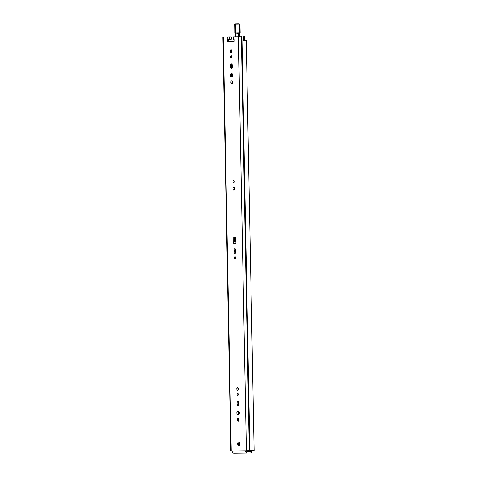 <?xml version="1.0" encoding="UTF-8"?>
<svg xmlns="http://www.w3.org/2000/svg" width="477" height="477" viewBox="0 0 477 477"><rect width="100%" height="100%" fill="white"/><g stroke="black" fill="none" stroke-linecap="round" stroke-linejoin="round"><path stroke-width="0.72" d="M234.279 187.431A1.526 0.829 -91.3 0 0 233.992 188.612A1.526 0.829 -91.3 0 0 234.326 189.798M232.949 188.636A1.526 0.829 88.7 0 1 233.748 187.103A1.526 0.829 88.7 0 1 234.612 188.612A1.526 0.829 88.7 0 1 233.813 190.15A1.526 0.829 88.7 0 1 232.949 188.636M235.62 257.252A1.204 0.656 -91.3 0 0 235.501 257.968A1.204 0.656 -91.3 0 0 235.65 258.695M234.457 257.991A1.204 0.656 88.7 0 1 235.083 256.781A1.204 0.656 88.7 0 1 235.763 257.968A1.204 0.656 88.7 0 1 235.137 259.184A1.204 0.656 88.7 0 1 234.457 257.991M234.153 180.956A1.204 0.656 -91.3 0 0 234.04 181.677A1.204 0.656 -91.3 0 0 234.183 182.405M232.991 181.701A1.204 0.656 88.7 0 1 233.623 180.491A1.204 0.656 88.7 0 1 234.302 181.677A1.204 0.656 88.7 0 1 233.67 182.894A1.204 0.656 88.7 0 1 232.991 181.701M235.459 249.066A1.526 0.829 -91.3 0 0 235.179 250.246L235.209 251.82A1.526 0.829 -91.3 0 0 235.543 253.007M234.129 250.27A1.526 0.829 88.7 0 1 234.928 248.738A1.526 0.829 88.7 0 1 235.793 250.252L235.823 251.826A1.526 0.829 88.7 0 1 235.024 253.359A1.526 0.829 88.7 0 1 234.159 251.844L234.129 250.27L235.179 250.246M233.647 39.472L234.189 39.472L234.225 41.32L227.678 41.404L227.642 39.549L231.154 39.49L231.482 39.132L230.892 39.496M241.779 36.801L233.545 36.932L241.779 36.807M246.627 450.693L246.537 450.92A0.835 0.698 89.3 0 0 247.253 451.737L251.516 451.641L251.54 452.888L251.963 452.876L251.939 451.63L251.516 451.641M231.226 39.144L231.446 37.284L231.101 36.944L225.18 37.027M228.692 39.537L228.721 41.38L234.225 41.308M234.636 237.683L234.714 241.785L235.244 241.195L235.274 238.16L235.859 237.928L235.394 237.94M239.168 442.268A1.848 1.008 -91.3 0 0 239.239 445.429M231.756 56.119A1.204 0.656 -91.3 0 0 231.786 57.562M231.637 50.103A1.526 0.829 -91.3 0 0 231.691 52.476M232.233 81.084A1.526 0.829 -91.3 0 0 232.287 83.457M232.072 73.822A1.526 0.829 -91.3 0 0 231.393 75.384A1.526 0.829 -91.3 0 0 232.18 76.851M231.911 64.115A1.526 0.829 -91.3 0 0 231.625 65.301L231.655 66.869A1.526 0.829 -91.3 0 0 231.989 68.056M238.238 393.65A1.204 0.656 -91.3 0 0 238.267 395.093M238.118 387.64A1.526 0.829 -91.3 0 0 238.172 390.007M238.715 418.615A1.526 0.829 -91.3 0 0 238.768 420.988M238.554 411.353A1.526 0.829 -91.3 0 0 237.874 412.915A1.526 0.829 -91.3 0 0 238.661 414.382M238.393 401.646A1.526 0.829 -91.3 0 0 238.106 402.832L238.136 404.407A1.526 0.829 -91.3 0 0 238.47 405.593M225.18 37.009L230.844 36.956L231.19 37.295M222.89 37.063L230.832 450.89L232.144 451.105A2.081 1.747 89.3 0 0 233.915 453.15A2.081 1.747 89.3 0 0 233.927 453.15L247.247 452.983M251.54 452.888L247.277 452.983A2.081 1.747 -90.7 0 1 247.265 452.983A2.081 1.747 -90.7 0 1 245.494 450.944L254.11 450.538L246.239 40.414L243.503 40.479L246.239 40.414M235.704 237.492L235.966 243.449L233.7 243.479L233.736 237.516A9.248 5.038 -91.3 0 0 234.75 237.683A9.248 5.038 -91.3 0 0 235.704 237.492L235.751 237.492M239.687 443.843A1.848 1.008 88.7 0 1 238.721 445.709A1.848 1.008 88.7 0 1 237.671 443.878A1.848 1.008 88.7 0 1 238.637 442.006A1.848 1.008 88.7 0 1 239.687 443.843M231.905 56.841A1.204 0.656 88.7 0 1 231.273 58.051A1.204 0.656 88.7 0 1 230.594 56.864A1.204 0.656 88.7 0 1 231.22 55.648A1.204 0.656 88.7 0 1 231.905 56.841M231.971 51.289A1.526 0.829 88.7 0 1 231.178 52.828A1.526 0.829 88.7 0 1 230.313 51.319A1.526 0.829 88.7 0 1 231.106 49.775A1.526 0.829 88.7 0 1 231.971 51.289M232.567 82.271A1.526 0.829 88.7 0 1 231.768 83.809A1.526 0.829 88.7 0 1 230.904 82.3A1.526 0.829 88.7 0 1 231.703 80.756A1.526 0.829 88.7 0 1 232.567 82.271M231.148 73.828L232.001 73.816A1.526 0.829 88.7 0 1 232.865 75.324A1.526 0.829 88.7 0 1 232.066 76.869A1.526 0.829 88.7 0 1 232.06 76.869L231.208 76.875A1.526 0.829 88.7 0 1 230.343 75.366A1.526 0.829 88.7 0 1 231.142 73.828A1.526 0.829 88.7 0 1 231.148 73.828M232.275 66.875A1.526 0.829 88.7 0 1 231.476 68.408A1.526 0.829 88.7 0 1 230.612 66.893L230.582 65.325A1.526 0.829 88.7 0 1 231.381 63.787A1.526 0.829 88.7 0 1 232.245 65.301L232.275 66.875M238.387 394.378A1.204 0.656 88.7 0 1 237.755 395.588A1.204 0.656 88.7 0 1 237.075 394.396A1.204 0.656 88.7 0 1 237.701 393.179A1.204 0.656 88.7 0 1 238.387 394.378M238.452 388.827A1.526 0.829 88.7 0 1 237.659 390.359A1.526 0.829 88.7 0 1 236.795 388.856A1.526 0.829 88.7 0 1 237.588 387.312A1.526 0.829 88.7 0 1 238.452 388.827M239.049 419.802A1.526 0.829 88.7 0 1 238.25 421.34A1.526 0.829 88.7 0 1 237.385 419.832A1.526 0.829 88.7 0 1 238.184 418.287A1.526 0.829 88.7 0 1 239.049 419.802M237.629 411.359L238.482 411.347A1.526 0.829 88.7 0 1 239.347 412.861A1.526 0.829 88.7 0 1 238.548 414.4A1.526 0.829 88.7 0 1 238.542 414.4L237.689 414.412A1.526 0.829 88.7 0 1 236.825 412.897A1.526 0.829 88.7 0 1 237.624 411.359A1.526 0.829 88.7 0 1 237.629 411.359M238.756 404.407A1.526 0.829 88.7 0 1 237.957 405.945A1.526 0.829 88.7 0 1 237.093 404.43L237.063 402.856A1.526 0.829 88.7 0 1 237.856 401.318A1.526 0.829 88.7 0 1 238.727 402.832L238.756 404.407M227.678 41.404L228.721 41.38M235.865 238.041A9.248 5.038 88.7 0 1 235.417 237.94M233.7 243.479A1.711 1.437 -90.7 0 1 234.499 241.911L234.714 241.785M247.014 451.689L251.939 451.63M231.446 37.284L231.482 39.132M233.599 36.926L234.821 36.908M238.744 444.206L239.675 444.188M231.452 50.532L231.482 52.047M238.941 34.141L238.715 33.146L238.727 36.848L238.417 36.866M239.615 36.848L239.937 33.503L239.514 32.913L238.619 33.128M238.965 32.901L239.877 33.64L239.508 36.848M234.905 24.184L234.97 32.973L238.685 33.128M238.87 32.895L235.829 32.961L235.662 24.178L235.34 24.184L239.347 24.094L235.03 23.951L239.215 23.868M239.937 33.509L239.752 34.571L238.548 34.66L238.422 36.824L235.775 36.854L235.739 33.193M240.032 33.301L239.877 33.64M234.839 24.19L235.34 24.184L235.513 32.967L235.006 32.973L234.839 24.19M234.201 39.901L233.813 41.314M238.697 33.128L235.006 32.973M238.375 32.996L238.53 34.046L238.118 33.134M238.399 33.199L238.548 34.66M234.159 251.844L235.209 251.82M233.945 36.932L233.998 39.472M227.839 39.549L227.785 37.009M223.296 37.063L231.238 450.89M232.144 451.105L246.537 450.92M238.44 36.872L246.388 450.699M229.622 36.973L229.413 39.525M235.936 241.893L234.499 241.911M235.93 241.606L235.018 241.618M235.924 241.189L235.244 241.195M234.636 237.719L233.587 237.743M243.431 36.783L243.503 40.479M241.917 36.812L249.865 450.634M241.559 36.818L249.501 450.646M241.332 36.824L249.28 450.646M238.136 404.407L237.093 404.43M238.106 402.832L237.063 402.856M238.631 414.388L237.689 414.412M231.655 66.869L230.612 66.893M231.625 65.301L230.582 65.325M232.15 76.857L231.208 76.875M232.043 64.353L232.114 67.823M232.227 73.869L232.281 76.809M232.371 81.323L232.406 83.219M234.41 187.67L234.451 189.566M235.596 249.304L235.662 252.774M238.256 387.879L238.291 389.775M238.524 401.89L238.589 405.355M238.709 411.401L238.762 414.34M238.852 418.86L238.888 420.756M239.305 442.441L239.341 444.194M232.663 74.382L232.698 76.284M239.144 411.913L239.18 413.815M239.371 444.194L239.388 445.208M239.251 444.194L239.275 445.381M238.894 444.2L238.905 444.862M237.403 23.88A1.848 1.008 88.7 0 1 237.409 23.88A1.848 1.008 88.7 0 1 237.415 23.88L236.634 23.898A1.848 1.008 -91.3 0 0 236.479 23.922L236.634 23.898A1.848 1.008 -91.3 0 1 236.64 23.898L236.556 23.922M239.418 33.146L239.347 24.094L239.979 24.077L240.146 33.002M239.579 36.848L239.71 34.582M235.03 23.951L238.411 24.106M238.512 33.295L238.53 34.046M236.681 33.169A1.503 0.817 -91.3 0 0 237.194 33.485A1.503 0.817 -91.3 0 0 237.701 33.151M237.647 33.151A1.27 0.692 88.7 0 1 237.391 33.253A1.27 0.692 88.7 0 1 237.123 33.163M233.545 36.932L233.593 39.478M235.793 237.659L234.75 237.683M233.915 453.15L247.265 452.983M244.51 36.753L244.582 40.456M239.979 24.077L237.415 23.88M234.201 39.871L233.766 41.314M235.71 33.193L235.775 36.896"/></g></svg>
